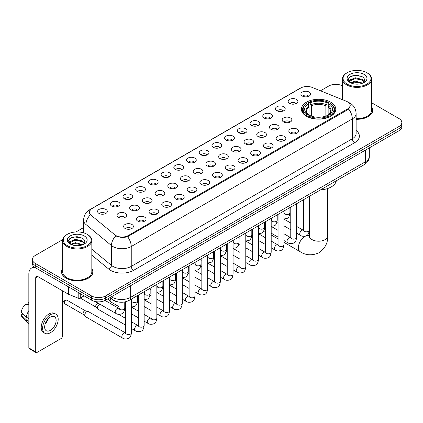 <?xml version="1.0" encoding="UTF-8"?>
<svg xmlns="http://www.w3.org/2000/svg" width="423" height="423" viewBox="0 0 423 423"><rect width="100%" height="100%" fill="white"/><g stroke="black" fill="none" stroke-linecap="round" stroke-linejoin="round"><path stroke-width="0.63" d="M330.749 102.192A17.19 9.925 0 0 0 312.015 100.045A17.19 9.925 0 0 0 301.403 109.213A17.19 9.925 0 0 0 306.437 116.23A17.19 9.925 0 0 0 325.171 118.382A17.19 9.925 0 0 0 335.783 109.213A17.19 9.925 0 0 0 330.749 102.192M289.602 103.386A4.865 2.808 180 0 1 288.639 102.593A4.865 2.808 180 0 1 290.247 99.098A4.865 2.808 180 0 1 296.481 99.416A4.865 2.808 180 0 1 297.448 102.593A4.865 2.808 180 0 1 289.602 103.386M295.889 103.677A2.919 1.687 0 0 0 295.106 102.858A2.919 1.687 0 0 0 292.23 102.429A2.919 1.687 0 0 0 290.194 103.677M276.896 110.72A4.865 2.808 180 0 1 275.933 109.927A4.865 2.808 180 0 1 277.541 106.437A4.865 2.808 180 0 1 283.775 106.749A4.865 2.808 180 0 1 284.742 109.927A4.865 2.808 180 0 1 276.896 110.72M283.183 111.011A2.919 1.687 0 0 0 282.4 110.192A2.919 1.687 0 0 0 279.524 109.763A2.919 1.687 0 0 0 277.488 111.011M264.19 118.059A4.865 2.808 180 0 1 263.228 117.261A4.865 2.808 180 0 1 264.835 113.771A4.865 2.808 180 0 1 271.069 114.083A4.865 2.808 180 0 1 272.037 117.261A4.865 2.808 180 0 1 264.19 118.059M270.477 118.35A2.919 1.687 0 0 0 269.694 117.525A2.919 1.687 0 0 0 266.818 117.102A2.919 1.687 0 0 0 264.782 118.35M251.484 125.393A4.865 2.808 180 0 1 250.522 124.6A4.865 2.808 180 0 1 252.129 121.105A4.865 2.808 180 0 1 258.363 121.422A4.865 2.808 180 0 1 259.331 124.6A4.865 2.808 180 0 1 251.484 125.393M257.771 125.684A2.919 1.687 0 0 0 256.988 124.864A2.919 1.687 0 0 0 254.112 124.436A2.919 1.687 0 0 0 252.076 125.684M238.778 132.727A4.865 2.808 180 0 1 237.816 131.934A4.865 2.808 180 0 1 239.423 128.444A4.865 2.808 180 0 1 245.657 128.756A4.865 2.808 180 0 1 246.625 131.934A4.865 2.808 180 0 1 238.778 132.727M245.065 133.018A2.919 1.687 0 0 0 244.283 132.198A2.919 1.687 0 0 0 241.406 131.77A2.919 1.687 0 0 0 239.37 133.018M226.072 140.066A4.865 2.808 180 0 1 225.11 139.267A4.865 2.808 180 0 1 226.717 135.778A4.865 2.808 180 0 1 232.951 136.09A4.865 2.808 180 0 1 233.919 139.267A4.865 2.808 180 0 1 226.072 140.066M232.359 140.357A2.919 1.687 0 0 0 231.577 139.532A2.919 1.687 0 0 0 228.7 139.109A2.919 1.687 0 0 0 226.665 140.357M213.366 147.4A4.865 2.808 180 0 1 212.404 146.607A4.865 2.808 180 0 1 214.012 143.111A4.865 2.808 180 0 1 220.251 143.429A4.865 2.808 180 0 1 221.213 146.607A4.865 2.808 180 0 1 213.366 147.4M219.653 147.69A2.919 1.687 0 0 0 218.871 146.871A2.919 1.687 0 0 0 215.994 146.443A2.919 1.687 0 0 0 213.959 147.69M200.661 154.733A4.865 2.808 180 0 1 199.698 153.94A4.865 2.808 180 0 1 201.306 150.451A4.865 2.808 180 0 1 207.545 150.762A4.865 2.808 180 0 1 208.507 153.94A4.865 2.808 180 0 1 200.661 154.733M206.947 155.024A2.919 1.687 0 0 0 206.165 154.205A2.919 1.687 0 0 0 203.289 153.776A2.919 1.687 0 0 0 201.253 155.024M187.955 162.072A4.865 2.808 180 0 1 186.992 161.274A4.865 2.808 180 0 1 188.6 157.784A4.865 2.808 180 0 1 194.839 158.096A4.865 2.808 180 0 1 195.801 161.274A4.865 2.808 180 0 1 187.955 162.072M194.242 162.363A2.919 1.687 0 0 0 193.459 161.538A2.919 1.687 0 0 0 190.583 161.115A2.919 1.687 0 0 0 188.547 162.363M175.249 169.406A4.865 2.808 180 0 1 174.287 168.613A4.865 2.808 180 0 1 175.899 165.118A4.865 2.808 180 0 1 182.133 165.435A4.865 2.808 180 0 1 183.096 168.613A4.865 2.808 180 0 1 175.249 169.406M181.536 169.697A2.919 1.687 0 0 0 180.753 168.877A2.919 1.687 0 0 0 177.877 168.449A2.919 1.687 0 0 0 175.841 169.697M162.543 176.74A4.865 2.808 180 0 1 161.581 175.947A4.865 2.808 180 0 1 163.193 172.457A4.865 2.808 180 0 1 169.427 172.769A4.865 2.808 180 0 1 170.39 175.947A4.865 2.808 180 0 1 162.543 176.74M168.835 177.031A2.919 1.687 0 0 0 168.047 176.211A2.919 1.687 0 0 0 165.171 175.783A2.919 1.687 0 0 0 163.135 177.031M149.837 184.079A4.865 2.808 180 0 1 148.875 183.281A4.865 2.808 180 0 1 150.488 179.791A4.865 2.808 180 0 1 156.721 180.103A4.865 2.808 180 0 1 157.684 183.281A4.865 2.808 180 0 1 149.837 184.079M156.129 184.37A2.919 1.687 0 0 0 155.341 183.545A2.919 1.687 0 0 0 152.465 183.122A2.919 1.687 0 0 0 150.429 184.37M137.131 191.413A4.865 2.808 180 0 1 136.169 190.62A4.865 2.808 180 0 1 137.782 187.125A4.865 2.808 180 0 1 144.016 187.442A4.865 2.808 180 0 1 144.978 190.62A4.865 2.808 180 0 1 137.131 191.413M143.423 191.704A2.919 1.687 0 0 0 142.636 190.884A2.919 1.687 0 0 0 139.764 190.456A2.919 1.687 0 0 0 137.724 191.704M124.425 198.747A4.865 2.808 180 0 1 123.463 197.953A4.865 2.808 180 0 1 125.076 194.464A4.865 2.808 180 0 1 131.31 194.776A4.865 2.808 180 0 1 132.272 197.953A4.865 2.808 180 0 1 124.425 198.747M130.718 199.037A2.919 1.687 0 0 0 129.93 198.218A2.919 1.687 0 0 0 127.059 197.79A2.919 1.687 0 0 0 125.018 199.037M111.72 206.086A4.865 2.808 180 0 1 110.757 205.287A4.865 2.808 180 0 1 112.37 201.797A4.865 2.808 180 0 1 118.604 202.109A4.865 2.808 180 0 1 119.566 205.287A4.865 2.808 180 0 1 111.72 206.086M118.012 206.376A2.919 1.687 0 0 0 117.224 205.557A2.919 1.687 0 0 0 114.353 205.129A2.919 1.687 0 0 0 112.317 206.376M99.014 213.419A4.865 2.808 180 0 1 98.051 212.626A4.865 2.808 180 0 1 99.664 209.131A4.865 2.808 180 0 1 105.898 209.448A4.865 2.808 180 0 1 106.86 212.626A4.865 2.808 180 0 1 99.014 213.419M105.306 213.71A2.919 1.687 0 0 0 104.518 212.891A2.919 1.687 0 0 0 101.647 212.462A2.919 1.687 0 0 0 99.611 213.71M302.308 96.047A4.865 2.808 180 0 1 301.345 95.254A4.865 2.808 180 0 1 302.953 91.765A4.865 2.808 180 0 1 309.187 92.077A4.865 2.808 180 0 1 310.154 95.254A4.865 2.808 180 0 1 302.308 96.047M308.594 96.344A2.919 1.687 0 0 0 307.812 95.519A2.919 1.687 0 0 0 304.935 95.096A2.919 1.687 0 0 0 302.9 96.344M283.569 121.909A4.865 2.808 180 0 1 282.606 121.115A4.865 2.808 180 0 1 284.219 117.626A4.865 2.808 180 0 1 290.453 117.938A4.865 2.808 180 0 1 291.415 121.115A4.865 2.808 180 0 1 283.569 121.909M289.861 122.199A2.919 1.687 0 0 0 289.073 121.38A2.919 1.687 0 0 0 286.197 120.952A2.919 1.687 0 0 0 284.161 122.199M270.863 129.248A4.865 2.808 180 0 1 269.9 128.449A4.865 2.808 180 0 1 271.513 124.959A4.865 2.808 180 0 1 277.747 125.271A4.865 2.808 180 0 1 278.709 128.449A4.865 2.808 180 0 1 270.863 129.248M277.155 129.538A2.919 1.687 0 0 0 276.367 128.714A2.919 1.687 0 0 0 273.491 128.291A2.919 1.687 0 0 0 271.455 129.538M258.157 136.581A4.865 2.808 180 0 1 257.195 135.788A4.865 2.808 180 0 1 258.807 132.293A4.865 2.808 180 0 1 265.041 132.611A4.865 2.808 180 0 1 266.004 135.788A4.865 2.808 180 0 1 258.157 136.581M264.449 136.872A2.919 1.687 0 0 0 263.661 136.053A2.919 1.687 0 0 0 260.79 135.624A2.919 1.687 0 0 0 258.749 136.872M245.451 143.915A4.865 2.808 180 0 1 244.489 143.122A4.865 2.808 180 0 1 246.101 139.632A4.865 2.808 180 0 1 252.335 139.944A4.865 2.808 180 0 1 253.298 143.122A4.865 2.808 180 0 1 245.451 143.915M251.743 144.206A2.919 1.687 0 0 0 250.955 143.386A2.919 1.687 0 0 0 248.084 142.958A2.919 1.687 0 0 0 246.043 144.206M232.745 151.254A4.865 2.808 180 0 1 231.783 150.456A4.865 2.808 180 0 1 233.396 146.966A4.865 2.808 180 0 1 239.63 147.278A4.865 2.808 180 0 1 240.592 150.456A4.865 2.808 180 0 1 232.745 151.254M239.037 151.545A2.919 1.687 0 0 0 238.249 150.72A2.919 1.687 0 0 0 235.378 150.297A2.919 1.687 0 0 0 233.343 151.545M220.039 158.588A4.865 2.808 180 0 1 219.077 157.795A4.865 2.808 180 0 1 220.69 154.3A4.865 2.808 180 0 1 226.924 154.617A4.865 2.808 180 0 1 227.886 157.795A4.865 2.808 180 0 1 220.039 158.588M226.331 158.879A2.919 1.687 0 0 0 225.544 158.059A2.919 1.687 0 0 0 222.672 157.631A2.919 1.687 0 0 0 220.637 158.879M207.333 165.922A4.865 2.808 180 0 1 206.371 165.129A4.865 2.808 180 0 1 207.984 161.639A4.865 2.808 180 0 1 214.218 161.951A4.865 2.808 180 0 1 215.18 165.129A4.865 2.808 180 0 1 207.333 165.922M213.626 166.213A2.919 1.687 0 0 0 212.838 165.393A2.919 1.687 0 0 0 209.967 164.965A2.919 1.687 0 0 0 207.931 166.213M194.633 173.261A4.865 2.808 180 0 1 193.665 172.462A4.865 2.808 180 0 1 195.278 168.973A4.865 2.808 180 0 1 201.512 169.285A4.865 2.808 180 0 1 202.474 172.462A4.865 2.808 180 0 1 194.633 173.261M200.92 173.552A2.919 1.687 0 0 0 200.137 172.732A2.919 1.687 0 0 0 197.261 172.304A2.919 1.687 0 0 0 195.225 173.552M181.927 180.595A4.865 2.808 180 0 1 180.959 179.801A4.865 2.808 180 0 1 182.572 176.306A4.865 2.808 180 0 1 188.806 176.624A4.865 2.808 180 0 1 189.768 179.801A4.865 2.808 180 0 1 181.927 180.595M188.214 180.885A2.919 1.687 0 0 0 187.431 180.066A2.919 1.687 0 0 0 184.555 179.638A2.919 1.687 0 0 0 182.519 180.885M169.221 187.928A4.865 2.808 180 0 1 168.254 187.135A4.865 2.808 180 0 1 169.866 183.645A4.865 2.808 180 0 1 176.1 183.957A4.865 2.808 180 0 1 177.063 187.135A4.865 2.808 180 0 1 169.221 187.928M175.508 188.219A2.919 1.687 0 0 0 174.725 187.4A2.919 1.687 0 0 0 171.849 186.971A2.919 1.687 0 0 0 169.813 188.219M156.515 195.267A4.865 2.808 180 0 1 155.548 194.469A4.865 2.808 180 0 1 157.16 190.979A4.865 2.808 180 0 1 163.394 191.291A4.865 2.808 180 0 1 164.357 194.469A4.865 2.808 180 0 1 156.515 195.267M162.802 195.558A2.919 1.687 0 0 0 162.02 194.739A2.919 1.687 0 0 0 159.143 194.31A2.919 1.687 0 0 0 157.107 195.558M143.809 202.601A4.865 2.808 180 0 1 142.842 201.808A4.865 2.808 180 0 1 144.454 198.318A4.865 2.808 180 0 1 150.688 198.63A4.865 2.808 180 0 1 151.651 201.808A4.865 2.808 180 0 1 143.809 202.601M150.096 202.892A2.919 1.687 0 0 0 149.314 202.072A2.919 1.687 0 0 0 146.437 201.644A2.919 1.687 0 0 0 144.402 202.892M131.104 209.935A4.865 2.808 180 0 1 130.136 209.142A4.865 2.808 180 0 1 131.749 205.652A4.865 2.808 180 0 1 137.983 205.964A4.865 2.808 180 0 1 138.945 209.142A4.865 2.808 180 0 1 131.104 209.935M137.39 210.226A2.919 1.687 0 0 0 136.608 209.406A2.919 1.687 0 0 0 133.731 208.978A2.919 1.687 0 0 0 131.696 210.226M118.398 217.274A4.865 2.808 180 0 1 117.43 216.476A4.865 2.808 180 0 1 119.043 212.986A4.865 2.808 180 0 1 125.277 213.298A4.865 2.808 180 0 1 126.239 216.476A4.865 2.808 180 0 1 118.398 217.274M124.685 217.565A2.919 1.687 0 0 0 123.902 216.745A2.919 1.687 0 0 0 121.026 216.317A2.919 1.687 0 0 0 118.99 217.565M290.247 133.097A4.865 2.808 180 0 1 289.279 132.304A4.865 2.808 180 0 1 290.892 128.814A4.865 2.808 180 0 1 297.126 129.126A4.865 2.808 180 0 1 298.088 132.304A4.865 2.808 180 0 1 290.247 133.097M296.534 133.388A2.919 1.687 0 0 0 295.751 132.568A2.919 1.687 0 0 0 292.875 132.14A2.919 1.687 0 0 0 290.839 133.388M277.541 140.436A4.865 2.808 180 0 1 276.573 139.638A4.865 2.808 180 0 1 278.186 136.148A4.865 2.808 180 0 1 284.42 136.46A4.865 2.808 180 0 1 285.382 139.638A4.865 2.808 180 0 1 277.541 140.436M283.828 140.727A2.919 1.687 0 0 0 283.045 139.907A2.919 1.687 0 0 0 280.169 139.479A2.919 1.687 0 0 0 278.133 140.727M264.835 147.77A4.865 2.808 180 0 1 263.867 146.977A4.865 2.808 180 0 1 265.48 143.482A4.865 2.808 180 0 1 271.714 143.799A4.865 2.808 180 0 1 272.676 146.977A4.865 2.808 180 0 1 264.835 147.77M271.122 148.061A2.919 1.687 0 0 0 270.339 147.241A2.919 1.687 0 0 0 267.463 146.813A2.919 1.687 0 0 0 265.427 148.061M252.129 155.104A4.865 2.808 180 0 1 251.162 154.31A4.865 2.808 180 0 1 252.774 150.821A4.865 2.808 180 0 1 259.008 151.133A4.865 2.808 180 0 1 259.971 154.31A4.865 2.808 180 0 1 252.129 155.104M258.416 155.394A2.919 1.687 0 0 0 257.633 154.575A2.919 1.687 0 0 0 254.757 154.146A2.919 1.687 0 0 0 252.721 155.394M239.423 162.443A4.865 2.808 180 0 1 238.456 161.644A4.865 2.808 180 0 1 240.068 158.154A4.865 2.808 180 0 1 246.302 158.466A4.865 2.808 180 0 1 247.265 161.644A4.865 2.808 180 0 1 239.423 162.443M245.71 162.733A2.919 1.687 0 0 0 244.928 161.914A2.919 1.687 0 0 0 242.051 161.486A2.919 1.687 0 0 0 240.015 162.733M226.717 169.776A4.865 2.808 180 0 1 225.75 168.983A4.865 2.808 180 0 1 227.363 165.493A4.865 2.808 180 0 1 233.596 165.805A4.865 2.808 180 0 1 234.564 168.983A4.865 2.808 180 0 1 226.717 169.776M233.004 170.067A2.919 1.687 0 0 0 232.222 169.248A2.919 1.687 0 0 0 229.345 168.819A2.919 1.687 0 0 0 227.31 170.067M214.012 177.11A4.865 2.808 180 0 1 213.044 176.317A4.865 2.808 180 0 1 214.657 172.827A4.865 2.808 180 0 1 220.891 173.139A4.865 2.808 180 0 1 221.858 176.317A4.865 2.808 180 0 1 214.012 177.11M220.298 177.401A2.919 1.687 0 0 0 219.516 176.581A2.919 1.687 0 0 0 216.639 176.153A2.919 1.687 0 0 0 214.604 177.401M201.306 184.449A4.865 2.808 180 0 1 200.338 183.651A4.865 2.808 180 0 1 201.951 180.161A4.865 2.808 180 0 1 208.185 180.473A4.865 2.808 180 0 1 209.152 183.651A4.865 2.808 180 0 1 201.306 184.449M207.593 184.74A2.919 1.687 0 0 0 206.81 183.92A2.919 1.687 0 0 0 203.934 183.492A2.919 1.687 0 0 0 201.898 184.74M188.6 191.783A4.865 2.808 180 0 1 187.632 190.99A4.865 2.808 180 0 1 189.245 187.5A4.865 2.808 180 0 1 195.479 187.812A4.865 2.808 180 0 1 196.446 190.99A4.865 2.808 180 0 1 188.6 191.783M194.887 192.074A2.919 1.687 0 0 0 194.104 191.254A2.919 1.687 0 0 0 191.228 190.826A2.919 1.687 0 0 0 189.192 192.074M175.894 199.117A4.865 2.808 180 0 1 174.926 198.324A4.865 2.808 180 0 1 176.539 194.834A4.865 2.808 180 0 1 182.773 195.146A4.865 2.808 180 0 1 183.741 198.324A4.865 2.808 180 0 1 175.894 199.117M182.181 199.413A2.919 1.687 0 0 0 181.398 198.588A2.919 1.687 0 0 0 178.522 198.16A2.919 1.687 0 0 0 176.486 199.413M163.188 206.456A4.865 2.808 180 0 1 162.221 205.663A4.865 2.808 180 0 1 163.833 202.168A4.865 2.808 180 0 1 170.067 202.485A4.865 2.808 180 0 1 171.035 205.663A4.865 2.808 180 0 1 163.188 206.456M169.475 206.747A2.919 1.687 0 0 0 168.692 205.927A2.919 1.687 0 0 0 165.816 205.499A2.919 1.687 0 0 0 163.78 206.747M150.482 213.789A4.865 2.808 180 0 1 149.515 212.996A4.865 2.808 180 0 1 151.127 209.507A4.865 2.808 180 0 1 157.361 209.819A4.865 2.808 180 0 1 158.329 212.996A4.865 2.808 180 0 1 150.482 213.789M156.769 214.08A2.919 1.687 0 0 0 155.987 213.261A2.919 1.687 0 0 0 153.11 212.832A2.919 1.687 0 0 0 151.074 214.08M137.776 221.123A4.865 2.808 180 0 1 136.809 220.33A4.865 2.808 180 0 1 138.421 216.84A4.865 2.808 180 0 1 144.655 217.152A4.865 2.808 180 0 1 145.623 220.33A4.865 2.808 180 0 1 137.776 221.123M144.063 221.419A2.919 1.687 0 0 0 143.281 220.595A2.919 1.687 0 0 0 140.404 220.172A2.919 1.687 0 0 0 138.369 221.419M125.071 228.462A4.865 2.808 180 0 1 124.103 227.669A4.865 2.808 180 0 1 125.716 224.174A4.865 2.808 180 0 1 131.95 224.491A4.865 2.808 180 0 1 132.917 227.669A4.865 2.808 180 0 1 125.071 228.462M131.357 228.753A2.919 1.687 0 0 0 130.575 227.934A2.919 1.687 0 0 0 127.698 227.505A2.919 1.687 0 0 0 125.663 228.753M346.342 101.245A8.756 5.055 180 0 1 347.51 101.811A8.756 5.055 180 0 1 350.075 105.385A8.756 5.055 180 0 1 347.51 108.96L128.259 235.548A8.756 5.055 180 0 1 114.892 234.871L90.903 215.09A8.756 5.055 180 0 1 89.316 212.187A8.756 5.055 180 0 1 91.881 208.613L300.864 87.958A8.756 5.055 180 0 1 312.079 87.392L346.342 101.245M120.016 302.191A9.729 5.615 180 0 1 112.724 299.807L110.022 297.581M62.63 268.372A15.73 9.084 0 0 0 61.499 271.762A15.73 9.084 0 0 0 66.104 278.181A15.73 9.084 0 0 0 83.246 280.153A15.73 9.084 0 0 0 92.96 271.762A15.73 9.084 0 0 0 91.823 268.372M350.418 105.755L348.705 109.049L347.854 109.673L127.614 236.695C123.955 237.747 120.354 237.615 116.817 236.304L115.87 235.844A11.352 7.593 129.5 0 0 111.439 245.536L85.938 224.507A12.976 7.492 180 0 1 83.59 220.214L83.59 232.814M62.715 239.624L35.257 255.476A9.729 5.615 0 0 0 32.407 259.447L32.407 263.682A9.729 5.615 0 0 0 35.257 267.653L91.675 300.23L91.675 298.109A9.729 5.615 0 0 0 105.438 298.109L399 128.624A9.729 5.615 0 0 0 401.85 124.653A9.729 5.615 0 0 1 399 128.624L105.438 298.109A9.729 5.615 0 0 1 91.675 298.109L35.257 265.538L91.675 298.109L91.675 295.989A9.729 5.615 0 0 0 105.438 295.989L399 126.503A9.729 5.615 0 0 0 401.85 122.533A9.729 5.615 0 0 0 399 118.562L371.627 102.757M32.407 261.562A9.729 5.615 0 0 0 35.257 265.538A9.729 5.615 0 0 1 32.407 261.562M85.938 233.692L85.938 224.507A11.352 7.593 129.5 0 1 90.337 214.847L89.094 212.187L90.696 209.459M356.129 119.286A15.73 9.084 0 0 0 372.758 110.218A15.73 9.084 0 0 0 371.627 106.829M342.434 85.906A9.729 5.615 0 0 0 328.819 85.985L320.497 90.792M83.59 227.569L75.981 231.963M32.407 259.447A9.729 5.615 0 0 0 35.257 263.418L91.675 295.989M91.675 300.23A9.729 5.615 0 0 0 105.438 300.23L399 130.744A9.729 5.615 0 0 0 401.85 126.768L401.85 122.533M347.167 84.135A13.948 8.053 0 0 0 366.889 84.135A13.948 8.053 0 0 0 366.894 72.745A13.948 8.053 0 0 0 366.889 72.745L367.349 73.01A14.594 8.428 0 0 1 371.627 78.969A14.594 8.428 0 0 1 362.617 86.752A14.594 8.428 0 0 1 346.707 84.928A14.594 8.428 0 0 1 342.434 78.969A14.594 8.428 0 0 1 346.707 73.01L347.167 72.745A13.948 8.053 0 0 0 347.167 84.135M356.129 118.63A14.594 8.428 0 0 0 371.627 110.218L371.627 78.969M356.129 119.191A15.566 8.989 0 0 0 372.6 110.218A15.566 8.989 0 0 0 371.627 107.093M350.551 82.771L355.135 81.105L362.717 83.135M351.238 83.093L355.135 81.946L361.929 83.421M350.413 82.712L349.699 81.137L349.948 80.174L355.135 77.742L362.215 79.397L364.155 81.697M349.721 82.247L349.699 81.137M349.747 81.554L349.948 81.015L355.135 78.583L362.215 80.238L363.933 82.046M363.024 83.003A7.328 4.23 0 0 0 363.336 82.728C365.208 80.687 364.959 78.752 362.596 76.912L356.864 75.109L350.947 76.135L348.203 79.18L349.985 82.443M364.05 74.39A9.925 5.732 0 0 0 350.033 74.374A9.925 5.732 0 0 0 349.969 82.464A9.925 5.732 0 0 0 350.011 82.49A9.925 5.732 0 0 0 364.092 82.464A9.925 5.732 0 0 0 364.05 74.39M363.96 82.543L364.674 82.051M367.349 73.01L366.894 72.745A13.948 8.053 0 0 0 347.167 72.745M349.588 76.975L354.553 75.447L361.776 76.415M348.631 81.068L349.985 80.106M352.227 79.233L354.553 78.81L360.396 79.313M352.227 82.596L354.553 82.173L360.396 82.675M348.478 80.798L350.551 79.408M259.066 227.849L258.474 227.616A9.084 5.245 120 0 0 258.511 227.637M306.125 116.045L306.59 114.818A15.44 8.915 0 0 1 306.59 103.603L307.648 104.217A13.948 8.053 0 0 0 307.648 114.205L308.7 114.802L309.039 116.05M309.039 115.542L309.039 107.156L307.648 104.217M308.42 105.549L308.42 102.546L308.88 102.281A15.44 8.915 0 0 1 328.301 102.281L327.238 102.895A13.948 8.053 0 0 0 309.943 102.895L311.328 105.835L311.328 116.087M325.853 116.087L325.853 105.835L327.238 102.895M320.528 189.895A17.84 10.3 0 0 0 336.327 180.774M308.42 116.938A16.09 9.29 0 0 0 328.761 116.938L328.301 116.14A15.44 8.915 0 0 1 308.88 116.14L308.42 117.213M328.761 117.213L328.761 116.938M306.59 103.603L306.125 103.868A16.09 9.29 0 0 0 302.503 109.742A16.09 9.29 0 0 0 306.125 115.611M328.301 102.281L328.761 102.546L328.761 105.549M308.88 116.14L309.943 115.527A13.948 8.053 0 0 0 327.238 115.527L328.301 116.14M307.648 114.205L306.59 114.818M309.943 102.895L308.88 102.281M308.7 106.025A12.473 7.202 0 0 0 308.7 114.802L308.758 114.839C306.987 113.126 306.263 111.963 306.59 111.349A12.003 6.927 0 0 1 309.039 107.156M331.056 115.611A16.09 9.29 0 0 0 334.678 109.742A16.09 9.29 0 0 0 331.056 103.868L330.596 103.603A15.44 8.915 0 0 1 330.596 114.818L331.056 116.045M330.596 114.818L329.533 114.205A13.948 8.053 0 0 0 329.533 104.217L330.596 103.603M329.533 104.217L328.148 107.156L328.148 115.542L328.486 114.802L329.533 114.205M328.148 107.156A12.003 6.927 0 0 1 330.59 111.349C330.918 111.968 330.199 113.131 328.428 114.839L328.486 114.802A12.473 7.202 0 0 0 328.486 106.025M328.148 116.05L328.148 115.542M118.916 306.617L110.741 301.895A2.919 1.687 -60 0 1 110.509 301.71A2.919 1.687 -60 0 1 110.139 300.563A2.919 1.687 -60 0 1 110.884 298.294M108.854 299.87A2.11 1.216 -60 0 1 108.685 299.733A2.11 1.216 -60 0 1 108.42 298.908A2.11 1.216 -60 0 1 108.457 298.485M125.589 325.139L98.041 309.234A2.919 1.687 -60 0 1 97.803 309.044A2.919 1.687 -60 0 1 97.433 307.896A2.919 1.687 -60 0 1 99.5 304.322A2.919 1.687 -60 0 1 99.844 304.158M96.148 307.209A2.11 1.216 -60 0 1 95.979 307.072A2.11 1.216 -60 0 1 95.714 306.241A2.11 1.216 -60 0 1 97.205 303.661A2.11 1.216 -60 0 1 98.057 303.476L99.056 303.703M131.431 299.072L131.431 332.827C131.03 336.222 129.977 338.114 128.28 338.511C125.869 339.257 123.928 339.087 122.464 338.003L85.335 316.568A2.919 1.687 -60 0 1 85.097 316.378A2.919 1.687 -60 0 1 84.727 315.23A2.919 1.687 -60 0 1 86.794 311.656A2.919 1.687 -60 0 1 87.968 311.402A2.919 1.687 -60 0 1 88.254 311.513L125.975 333.187M83.442 314.543A2.11 1.216 -60 0 1 83.273 314.405A2.11 1.216 -60 0 1 83.008 313.575A2.11 1.216 -60 0 1 84.5 310.995A2.11 1.216 -60 0 1 85.351 310.81L87.968 311.402M80.264 293.641L80.264 298.078L84.108 295.857M35.146 267.59A12.976 7.492 -120 0 0 31.524 268.071A12.976 7.492 -120 0 0 28.838 274.014L28.838 347.896L35.717 351.873L35.717 277.985A3.241 1.872 60 0 1 36.389 276.499A3.241 1.872 60 0 1 38.012 276.658L68.415 294.212L68.415 286.799M35.717 351.873A1.623 0.936 120 0 0 36.05 352.613L29.171 348.642A1.623 0.936 -60 0 1 28.838 347.896M36.05 352.613A1.623 0.936 120 0 0 36.864 352.533L61.176 338.495A1.623 0.936 120 0 0 62.318 336.512L62.318 290.696M80.264 298.078A1.623 0.936 180 0 1 78.192 298.183L68.632 294.318A1.623 0.936 180 0 1 68.415 294.212M50.395 330.368A8.111 4.679 120 0 0 55.693 323.22A8.111 4.679 120 0 0 54.451 316.721A8.111 4.679 120 0 0 50.395 317.123A8.111 4.679 120 0 0 45.097 324.272A8.111 4.679 120 0 0 46.34 330.77A8.111 4.679 120 0 0 50.395 330.368M45.155 324.081A8.111 4.679 120 0 0 48.063 319.042M28.838 303.032L28.151 302.82L28.151 304.449L28.838 304.846M55.91 314.194L54.535 313.401A11.03 6.366 120 0 0 49.02 313.945A11.03 6.366 120 0 0 41.814 323.664A11.03 6.366 120 0 0 43.506 332.504L44.88 333.298A11.03 6.366 120 0 0 50.395 332.748A11.03 6.366 120 0 0 57.597 323.035A11.03 6.366 120 0 0 55.91 314.194A11.03 6.366 120 0 0 50.395 314.744A11.03 6.366 120 0 0 43.188 324.462A11.03 6.366 120 0 0 44.88 333.298M28.838 310.614A10.702 6.181 120 0 0 26.4 317.208L21.15 312.296A8.434 4.87 120 0 1 25.856 304.148L28.838 305.052M28.838 318.614L26.4 317.208M23.989 314.955L22.562 314.13L21.15 314.945L26.4 319.857L28.838 321.263M26.4 319.857A10.702 6.181 120 0 0 27.722 322.844A10.702 6.181 120 0 0 28.531 323.484L28.838 323.658M28.838 302.63A8.434 4.87 120 0 0 28.151 302.82M21.15 314.945A8.434 4.87 120 0 0 22.149 317.044L27.722 322.844M67.368 245.673A13.948 8.053 0 0 0 87.09 245.673A13.948 8.053 0 0 0 87.09 234.289L87.55 234.554A14.594 8.428 0 0 1 91.823 240.513A14.594 8.428 0 0 1 82.813 248.296A14.594 8.428 0 0 1 66.908 246.472A14.594 8.428 0 0 1 62.63 240.513A14.594 8.428 0 0 1 66.908 234.554L67.368 234.289A13.948 8.053 0 0 0 67.368 245.673M62.63 240.513L62.63 271.762A14.594 8.428 0 0 0 66.908 277.721A14.594 8.428 0 0 0 82.813 279.545A14.594 8.428 0 0 0 91.823 271.762L91.823 240.513M62.63 268.631A15.566 8.989 0 0 0 61.658 271.762A15.566 8.989 0 0 0 66.221 278.117A15.566 8.989 0 0 0 83.188 280.063A15.566 8.989 0 0 0 92.796 271.762A15.566 8.989 0 0 0 91.823 268.631M70.741 244.32L75.331 242.649L82.913 244.679M71.434 244.631L75.331 243.489L82.131 244.965M70.615 244.251L69.901 242.675L70.149 241.718L75.331 239.286L82.411 240.941L84.357 243.241M69.917 243.791L69.901 242.675M69.948 243.098L70.149 242.559L75.331 240.127L82.411 241.782L84.135 243.59M83.225 244.547A7.328 4.23 0 0 0 83.537 244.267C85.404 242.231 85.16 240.29 82.797 238.45L77.06 236.653L71.149 237.678L68.399 240.724L70.181 243.986M84.246 235.928A9.925 5.732 0 0 0 70.234 235.918A9.925 5.732 0 0 0 70.165 244.008A9.925 5.732 0 0 0 70.213 244.034A9.925 5.732 0 0 0 84.288 244.008A9.925 5.732 0 0 0 84.246 235.928M84.161 244.082L84.875 243.595M87.55 234.554L87.09 234.289A13.948 8.053 0 0 0 67.368 234.289M69.79 238.519L74.755 236.991L81.977 237.953M68.827 242.612L70.186 241.649M72.423 240.777L74.755 240.354L80.597 240.856M72.423 244.14L74.755 243.717L80.597 244.219M68.679 242.337L70.747 240.951M128.259 235.548L128.259 236.436M347.51 108.96L347.51 109.869M356.129 130.485A16.217 9.364 180 0 1 354.622 142.725L133.531 270.371A3.241 1.872 60 0 1 131.241 266.4L352.327 138.755A12.976 7.492 0 0 0 356.129 133.457L356.129 113.597A12.976 7.492 180 0 1 352.327 118.889A11.352 6.557 -120 0 0 348.705 109.049M133.531 270.371A16.217 9.364 180 0 1 110.599 270.371A16.217 9.364 180 0 1 108.78 269.118L91.823 255.138M112.893 266.4A12.976 7.492 0 0 0 131.241 266.4L131.241 246.535A12.976 7.492 180 0 1 112.893 246.535A12.976 7.492 180 0 1 111.439 245.536L111.439 265.395A12.976 7.492 0 0 0 112.893 266.4M356.129 113.597C355.907 108.928 353.861 105.433 349.98 103.101L348.341 102.303A11.352 5.314 112 0 0 348.187 102.244M127.614 236.695A11.352 6.557 60 0 1 131.241 246.535L352.327 118.889L352.327 138.755A3.241 1.872 60 0 0 354.622 142.725M90.919 209.274A11.352 6.557 -120 0 0 89.739 209.718C85.858 212.05 83.807 215.545 83.59 220.214M89.739 209.718L299.912 88.375A11.352 6.557 60 0 1 300.769 88.016M105.438 295.989L105.438 300.23M399 126.503L399 130.744M35.257 263.418L35.257 267.653M91.823 249.226L111.439 265.395A3.241 2.168 -50.5 0 1 108.78 269.118M111.445 296.761A12.976 7.492 0 0 0 112.317 297.316A12.976 7.492 0 0 0 130.665 297.316L365.514 161.729A12.976 7.492 0 0 0 369.316 156.431C369.411 159.651 367.698 162.406 364.171 164.695L129.322 300.288A6.488 3.744 60 0 0 130.665 297.316L130.665 285.662M365.514 150.075L365.514 161.729A6.488 3.744 60 0 1 364.171 164.695M110.921 297.062A6.488 4.341 129.5 0 0 112.053 299.172L110.08 297.549M327.672 188.521L327.672 235.96A9.084 5.245 180 0 1 325.012 239.667A9.084 5.245 180 0 1 312.169 239.667A9.084 5.245 180 0 1 309.509 235.96L309.266 237.7M327.672 235.96C328.063 242.628 325.208 248.216 319.101 252.732C312.142 255.762 305.871 255.439 300.288 251.77A9.084 5.245 -60 0 1 298.897 244.489A9.084 5.245 -60 0 1 304.83 236.489A9.084 5.245 -60 0 1 309.372 236.039L309.509 236.113M325.853 105.835A12.003 6.927 0 0 0 311.328 105.835M326.191 104.703A12.473 7.202 0 0 0 310.99 104.703M309.308 196.372L309.308 230.133A2.919 1.687 180 0 1 308.319 231.397A2.919 1.687 180 0 1 304.327 231.323A2.919 1.687 180 0 1 303.471 230.133L303.376 230.762L303.64 230.546M309.308 230.133C308.912 233.522 307.859 235.415 306.162 235.812C303.751 236.557 301.81 236.388 300.346 235.31A2.919 1.687 -60 0 1 299.896 232.967A2.919 1.687 -60 0 1 301.805 230.398A2.919 1.687 -60 0 1 301.932 230.324A2.919 1.687 -60 0 1 303.265 230.249L303.857 230.487M296.602 203.706L296.602 237.467A2.919 1.687 180 0 1 295.614 238.731A2.919 1.687 180 0 1 291.621 238.657A2.919 1.687 180 0 1 290.765 237.467L290.67 238.096L290.934 237.879M296.602 237.467C296.206 240.856 295.154 242.749 293.456 243.146C291.045 243.891 289.105 243.727 287.64 242.643A2.919 1.687 -60 0 1 287.191 240.306A2.919 1.687 -60 0 1 289.099 237.731A2.919 1.687 -60 0 1 289.226 237.663A2.919 1.687 -60 0 1 290.559 237.589L291.151 237.821M283.896 211.04L283.896 244.801A2.919 1.687 180 0 1 282.908 246.064A2.919 1.687 180 0 1 278.916 245.996A2.919 1.687 180 0 1 278.059 244.801L277.964 245.435L278.228 245.218M283.896 244.801C283.5 248.19 282.448 250.088 280.75 250.485C278.339 251.23 276.399 251.061 274.934 249.977A2.919 1.687 -60 0 1 274.485 247.64A2.919 1.687 -60 0 1 276.393 245.065A2.919 1.687 -60 0 1 276.52 244.996A2.919 1.687 -60 0 1 277.853 244.922L278.445 245.155M271.191 218.379L271.191 252.14A2.919 1.687 180 0 1 270.202 253.403A2.919 1.687 180 0 1 266.21 253.329A2.919 1.687 180 0 1 265.353 252.14L265.258 252.769L265.522 252.552M271.191 252.14C270.794 255.529 269.742 257.422 268.045 257.819C265.633 258.564 263.693 258.395 262.228 257.316A2.919 1.687 -60 0 1 261.779 254.974A2.919 1.687 -60 0 1 263.688 252.404A2.919 1.687 -60 0 1 263.815 252.335A2.919 1.687 -60 0 1 265.147 252.256L265.739 252.494M258.485 225.713L258.485 259.473A2.919 1.687 180 0 1 257.496 260.737A2.919 1.687 180 0 1 253.504 260.663A2.919 1.687 180 0 1 252.647 259.473L252.552 260.103L252.817 259.886M258.485 259.473C258.088 262.863 257.036 264.756 255.339 265.152C252.928 265.898 250.987 265.734 249.522 264.65A2.919 1.687 -60 0 1 249.073 262.313A2.919 1.687 -60 0 1 250.982 259.738A2.919 1.687 -60 0 1 251.109 259.669A2.919 1.687 -60 0 1 252.441 259.595L253.033 259.828M245.779 233.047L245.779 266.807A2.919 1.687 180 0 1 244.79 268.071A2.919 1.687 180 0 1 240.798 268.002A2.919 1.687 180 0 1 239.941 266.807L239.846 267.442L240.111 267.225M245.779 266.807C245.382 270.197 244.33 272.095 242.633 272.491C240.222 273.237 238.281 273.068 236.817 271.984A2.919 1.687 -60 0 1 236.367 269.647A2.919 1.687 -60 0 1 238.276 267.072A2.919 1.687 -60 0 1 238.403 267.003A2.919 1.687 -60 0 1 239.735 266.929L240.327 267.162M233.073 240.386L233.073 274.146A2.919 1.687 180 0 1 232.084 275.41A2.919 1.687 180 0 1 228.092 275.336A2.919 1.687 180 0 1 227.236 274.146L227.146 274.776L227.405 274.559M233.073 274.146C232.676 277.536 231.624 279.429 229.927 279.825C227.516 280.571 225.575 280.401 224.111 279.323A2.919 1.687 -60 0 1 223.661 276.98A2.919 1.687 -60 0 1 225.57 274.411A2.919 1.687 -60 0 1 225.697 274.342A2.919 1.687 -60 0 1 227.029 274.263L227.622 274.501M220.367 247.719L220.367 281.48A2.919 1.687 180 0 1 219.378 282.744A2.919 1.687 180 0 1 215.386 282.67A2.919 1.687 180 0 1 214.53 281.48L214.44 282.109L214.699 281.892M220.367 281.48C219.971 284.869 218.918 286.762 217.221 287.159C214.81 287.904 212.869 287.74 211.405 286.657A2.919 1.687 -60 0 1 210.955 284.319A2.919 1.687 -60 0 1 212.864 281.744A2.919 1.687 -60 0 1 212.991 281.676A2.919 1.687 -60 0 1 214.324 281.602L214.916 281.834M207.661 255.053L207.661 288.814A2.919 1.687 180 0 1 206.673 290.078A2.919 1.687 180 0 1 202.68 290.009A2.919 1.687 180 0 1 201.824 288.814L201.734 289.448L201.993 289.232M207.661 288.814C207.265 292.203 206.213 294.101 204.515 294.498C202.104 295.243 200.164 295.074 198.699 293.99A2.919 1.687 -60 0 1 198.25 291.653A2.919 1.687 -60 0 1 200.158 289.083A2.919 1.687 -60 0 1 200.285 289.009A2.919 1.687 -60 0 1 201.618 288.935L202.21 289.168M194.955 262.392L194.955 296.153A2.919 1.687 180 0 1 193.967 297.417A2.919 1.687 180 0 1 189.975 297.343A2.919 1.687 180 0 1 189.118 296.153L189.028 296.782L189.287 296.565M194.955 296.153C194.559 299.542 193.507 301.435 191.809 301.832C189.398 302.577 187.458 302.408 185.993 301.329A2.919 1.687 -60 0 1 185.544 298.987A2.919 1.687 -60 0 1 187.452 296.417A2.919 1.687 -60 0 1 187.579 296.349A2.919 1.687 -60 0 1 188.912 296.274L189.504 296.507M182.25 269.726L182.25 303.487A2.919 1.687 180 0 1 181.261 304.75A2.919 1.687 180 0 1 177.269 304.676A2.919 1.687 180 0 1 176.412 303.487L176.322 304.116L176.581 303.904M182.25 303.487C181.853 306.876 180.801 308.769 179.103 309.165C176.692 309.911 174.752 309.747 173.287 308.663A2.919 1.687 -60 0 1 172.838 306.326A2.919 1.687 -60 0 1 174.747 303.751A2.919 1.687 -60 0 1 174.873 303.682A2.919 1.687 -60 0 1 176.206 303.608L176.798 303.841M169.544 277.065L169.544 310.82A2.919 1.687 180 0 1 168.56 312.089A2.919 1.687 180 0 1 164.563 312.015A2.919 1.687 180 0 1 163.706 310.82L163.616 311.455L163.875 311.238M169.544 310.82C169.147 314.215 168.095 316.108 166.398 316.504C163.987 317.25 162.046 317.081 160.581 315.997A2.919 1.687 -60 0 1 160.132 313.66A2.919 1.687 -60 0 1 162.041 311.09A2.919 1.687 -60 0 1 162.168 311.016A2.919 1.687 -60 0 1 163.5 310.942L164.092 311.175M156.843 284.399L156.843 318.159A2.919 1.687 180 0 1 155.854 319.423A2.919 1.687 180 0 1 151.857 319.349A2.919 1.687 180 0 1 151 318.159L150.911 318.789L151.17 318.572M156.843 318.159C156.441 321.549 155.389 323.442 153.692 323.838C151.281 324.584 149.34 324.415 147.876 323.336A2.919 1.687 -60 0 1 147.426 320.994A2.919 1.687 -60 0 1 149.335 318.424A2.919 1.687 -60 0 1 149.462 318.355A2.919 1.687 -60 0 1 150.794 318.281L151.386 318.514M144.137 291.733L144.137 325.493A2.919 1.687 180 0 1 143.148 326.757A2.919 1.687 180 0 1 139.151 326.688A2.919 1.687 180 0 1 138.295 325.493L138.205 326.122L138.464 325.911M144.137 325.493C143.735 328.883 142.683 330.775 140.986 331.172C138.575 331.923 136.634 331.754 135.17 330.67A2.919 1.687 -60 0 1 134.72 328.333A2.919 1.687 -60 0 1 136.629 325.758A2.919 1.687 -60 0 1 136.756 325.689A2.919 1.687 -60 0 1 138.088 325.615L138.681 325.847M65.829 300.219A2.11 1.216 -60 0 1 66.882 300.113L64.777 300.113A2.11 1.216 60 0 1 65.829 300.219A2.11 1.216 -60 0 0 64.455 302.075A2.11 1.216 -60 0 0 64.777 303.762L83.352 314.49M131.431 332.827A2.919 1.687 180 0 1 130.443 334.096A2.919 1.687 180 0 1 126.445 334.022A2.919 1.687 180 0 1 125.589 332.827L125.499 333.461L125.758 333.245M122.464 338.003A2.919 1.687 -60 0 1 122.014 335.666A2.919 1.687 -60 0 1 123.923 333.097A2.919 1.687 -60 0 1 124.055 333.023A2.919 1.687 -60 0 1 125.382 332.949M289.929 207.561L289.929 212.827A2.919 1.687 180 0 1 288.941 214.091A2.919 1.687 180 0 1 284.949 214.017A2.919 1.687 180 0 1 284.092 212.827L284.092 210.929M277.224 214.895L277.224 220.161A2.919 1.687 180 0 1 276.235 221.425A2.919 1.687 180 0 1 272.243 221.351A2.919 1.687 180 0 1 271.386 220.161L271.386 218.268M264.518 222.228L264.518 227.495A2.919 1.687 180 0 1 263.529 228.758A2.919 1.687 180 0 1 259.537 228.69A2.919 1.687 180 0 1 258.68 227.495L258.68 225.602M251.812 229.567L251.812 234.834A2.919 1.687 180 0 1 250.823 236.097A2.919 1.687 180 0 1 246.831 236.023A2.919 1.687 180 0 1 245.975 234.834L245.975 232.936M239.106 236.901L239.106 242.168A2.919 1.687 180 0 1 238.117 243.431A2.919 1.687 180 0 1 234.125 243.357A2.919 1.687 180 0 1 233.269 242.168L233.269 240.275M226.4 244.24L226.4 249.501A2.919 1.687 180 0 1 225.411 250.765A2.919 1.687 180 0 1 221.419 250.696A2.919 1.687 180 0 1 220.563 249.501L220.563 247.608M213.694 251.574L213.694 256.84A2.919 1.687 180 0 1 212.706 258.104A2.919 1.687 180 0 1 208.713 258.03A2.919 1.687 180 0 1 207.857 256.84L207.857 254.942M200.988 258.908L200.988 264.174A2.919 1.687 180 0 1 200 265.438A2.919 1.687 180 0 1 196.008 265.364A2.919 1.687 180 0 1 195.151 264.174L195.151 262.281M188.283 266.247L188.283 271.508A2.919 1.687 180 0 1 187.294 272.772A2.919 1.687 180 0 1 183.302 272.703A2.919 1.687 180 0 1 182.445 271.508L182.445 269.615M175.577 273.581L175.577 278.847A2.919 1.687 180 0 1 174.588 280.111A2.919 1.687 180 0 1 170.596 280.037A2.919 1.687 180 0 1 169.739 278.847L169.739 276.949M162.871 280.914L162.871 286.181A2.919 1.687 180 0 1 161.882 287.444A2.919 1.687 180 0 1 157.89 287.37A2.919 1.687 180 0 1 157.033 286.181L157.033 284.288M150.165 288.253L150.165 293.514A2.919 1.687 180 0 1 149.176 294.778A2.919 1.687 180 0 1 145.184 294.709A2.919 1.687 180 0 1 144.328 293.514L144.328 291.621M137.459 295.587L137.459 300.853A2.919 1.687 180 0 1 136.47 302.117A2.919 1.687 180 0 1 132.478 302.043A2.919 1.687 180 0 1 131.622 300.853L131.622 298.955M124.753 301.943L124.753 308.187A2.919 1.687 180 0 1 123.765 309.451A2.919 1.687 180 0 1 119.772 309.377A2.919 1.687 180 0 1 118.916 308.187L118.916 302.107M95.344 301.557L115.791 313.364A2.919 1.687 -60 0 1 115.342 311.027A2.919 1.687 -60 0 1 117.25 308.452A2.919 1.687 -60 0 1 117.377 308.383A2.919 1.687 -60 0 1 118.71 308.309L105.068 300.43M35.717 277.985L38.012 276.658M68.632 286.921L68.632 294.318M78.192 298.183L78.192 292.441M89.316 212.187L89.316 213.319M350.075 105.385L350.075 107.246M299.912 88.375L301.99 87.408M129.322 300.288C124.103 302.91 118.884 302.91 113.66 300.288L112.053 299.172M369.316 156.431L369.316 147.881M372.6 111.519L372.6 110.218M342.434 99.664L342.434 78.969M300.288 251.77L283.896 242.305M278.059 238.932L271.191 234.966M265.353 231.598L263.82 230.715M302.503 112.708L302.503 109.742M334.678 112.708L334.678 109.742M309.372 236.039L307.447 234.929M309.509 196.256L309.509 235.96M300.346 235.31L296.602 233.147M290.765 229.779L283.896 225.813M278.059 222.44L277.049 221.858M303.471 199.741L303.471 230.133M303.265 230.249L296.602 226.405M290.765 223.037L283.896 219.072M287.64 242.643L283.896 240.486M278.059 237.113L271.191 233.147M265.353 229.779L264.343 229.192M290.765 207.08L290.765 237.467M290.559 237.589L283.896 233.745M278.059 230.371L271.191 226.405M274.934 249.977L271.191 247.82M265.353 244.446L258.485 240.486M252.647 237.113L251.637 236.531M278.059 214.413L278.059 244.801M277.853 244.922L271.191 241.078M265.353 237.705L258.485 233.745M262.228 257.316L258.485 255.154M252.647 251.785L245.779 247.82M239.941 244.446L238.932 243.865M265.353 221.747L265.353 252.14M265.147 252.256L258.485 248.412M252.647 245.044L245.779 241.078M249.522 264.65L245.779 262.493M239.941 259.119L233.073 255.154M227.236 251.785L226.226 251.204M252.647 229.086L252.647 259.473M252.441 259.595L245.779 255.751M239.941 252.378L233.073 248.412M236.817 271.984L233.073 269.826M227.236 266.453L220.367 262.493M214.53 259.119L213.52 258.538M239.941 236.42L239.941 266.807M239.735 266.929L233.073 263.085M227.236 259.717L220.367 255.751M224.111 279.323L220.367 277.16M214.53 273.792L207.661 269.826M201.824 266.453L200.814 265.871M227.236 243.754L227.236 274.146M227.029 274.263L220.367 270.419M214.53 267.05L207.661 263.085M211.405 286.657L207.661 284.499M201.824 281.126L194.955 277.16M189.118 273.792L188.108 273.21M214.53 251.093L214.53 281.48M214.324 281.602L207.661 277.758M201.824 274.384L194.955 270.419M198.699 293.99L194.955 291.833M189.118 288.465L182.25 284.499M176.412 281.126L175.402 280.544M201.824 258.427L201.824 288.814M201.618 288.935L194.955 285.091M189.118 281.723L182.25 277.758M185.993 301.329L182.25 299.167M176.412 295.799L169.544 291.833M163.706 288.465L162.696 287.878M189.118 265.76L189.118 296.153M188.912 296.274L182.25 292.425M176.412 289.057L169.544 285.091M173.287 308.663L169.544 306.506M163.706 303.132L156.843 299.167M151 295.799L149.991 295.217M176.412 273.099L176.412 303.487M176.206 303.608L169.544 299.764M163.706 296.391L156.843 292.425M160.581 315.997L156.843 313.84M151 310.471L144.137 306.506M138.295 303.132L137.285 302.551M163.706 280.433L163.706 310.82M163.5 310.942L156.843 307.098M151 303.73L144.137 299.764M147.876 323.336L144.137 321.173M138.295 317.805L131.431 313.84M125.589 310.471L124.579 309.885M107.458 299.061L108.764 299.817M151 287.767L151 318.159M150.794 318.281L144.137 314.432M138.295 311.064L131.431 307.098M108.685 299.733L110.509 301.71M135.17 330.67L131.431 328.512M80.301 298.056L96.058 307.151M138.295 295.106L138.295 325.493M138.088 325.615L131.431 321.771M125.589 318.397L118.546 314.331M95.979 307.072L97.803 309.044M94.429 301.345L98.162 303.503M125.589 301.763L125.589 332.827M83.273 314.405L85.097 316.378M66.882 300.113L85.457 310.836M64.777 303.762C63.297 301.927 63.297 300.711 64.777 300.113M284.478 213.181L283.886 212.943M283.896 218.987L286.778 218.506C288.481 218.109 289.528 216.216 289.929 212.827M278.059 216.322L277.224 215.841M284.261 213.24L283.997 213.456L284.092 212.827M271.772 220.515L271.18 220.283M271.191 226.326L274.072 225.84C275.775 225.443 276.822 223.55 277.224 220.161M265.353 223.661L264.518 223.175M271.555 220.573L271.291 220.79L271.386 220.161M258.485 233.66L261.366 233.179C263.069 232.777 264.116 230.884 264.518 227.495M252.647 230.995L251.812 230.514M258.85 227.912L258.585 228.124L258.68 227.495M246.36 235.188L245.768 234.95M245.779 240.994L248.666 240.513C250.363 240.116 251.41 238.223 251.812 234.834M239.941 238.329L239.106 237.848M246.144 235.246L245.879 235.463L245.975 234.834M233.655 242.522L233.062 242.289M233.073 248.333L235.96 247.846C237.657 247.45 238.704 245.557 239.106 242.168M227.236 245.668L226.4 245.187M233.438 242.58L233.173 242.797L233.269 242.168M220.949 249.856L220.357 249.623M220.367 255.666L223.254 255.185C224.951 254.783 225.998 252.891 226.4 249.501M214.53 253.002L213.694 252.52M220.732 249.919L220.468 250.136L220.563 249.501M208.243 257.195L207.651 256.957M207.661 263L210.548 262.519C212.246 262.123 213.298 260.23 213.694 256.84M201.824 260.335L200.988 259.854M208.026 257.253L207.762 257.47L207.857 256.84M195.537 264.528L194.945 264.296M194.955 270.339L197.842 269.853C199.54 269.456 200.592 267.563 200.988 264.174M189.118 267.674L188.283 267.193M195.32 264.587L195.056 264.803L195.151 264.174M182.831 271.862L182.239 271.629M182.25 277.673L185.137 277.192C186.834 276.795 187.886 274.897 188.283 271.508M176.412 275.008L175.577 274.527M182.614 271.926L182.35 272.142L182.445 271.508M170.125 279.201L169.533 278.963M169.544 285.007L172.431 284.526C174.128 284.129 175.18 282.236 175.577 278.847M163.706 282.347L162.871 281.861M169.909 279.259L169.644 279.476L169.739 278.847M157.419 286.535L156.827 286.302M156.843 292.346L159.725 291.859C161.422 291.463 162.474 289.57 162.871 286.181M151 289.681L150.165 289.2M157.203 286.593L156.938 286.81L157.033 286.181M144.714 293.869L144.121 293.636M144.137 299.68L147.019 299.198C148.716 298.802 149.768 296.904 150.165 293.514M138.295 297.015L137.459 296.534M144.497 293.932L144.232 294.149L144.328 293.514M132.008 301.208L131.416 300.97M131.431 307.019L134.313 306.532C136.01 306.136 137.063 304.243 137.459 300.853M125.589 304.354L124.753 303.867M131.791 301.266L131.527 301.483L131.622 300.853M119.302 308.541L118.71 308.309M115.791 313.364C117.229 314.442 119.164 314.612 121.607 313.866C123.305 313.469 124.357 311.577 124.753 308.187M119.085 308.6L118.821 308.816L118.916 308.187M31.524 268.071L33.919 266.691M92.796 273.062L92.796 271.762M61.658 273.062L61.658 271.762"/></g></svg>
